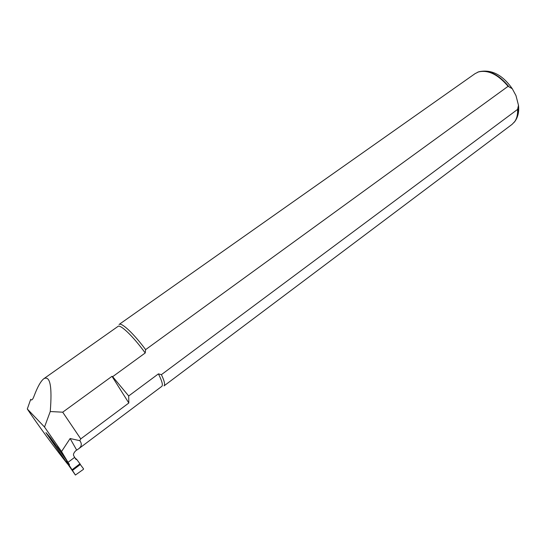 <?xml version="1.0" encoding="UTF-8"?>
<svg xmlns="http://www.w3.org/2000/svg" width="546" height="546" viewBox="0 0 546 546"><rect width="100%" height="100%" fill="white"/><g stroke="black" fill="none" stroke-linecap="round" stroke-linejoin="round"><path stroke-width="0.82" d="M69.233 465.288L69.438 464.489L57.419 447.188L50.73 439.605L75.403 475.034L66.592 461.233L70.809 467.963M69.438 464.489L66.592 461.233M74.904 457.841L76.836 459.548L76.044 459.5L74.597 457.391M75.403 475.034L83.415 469.362L83.538 468.83L80.289 464.51M76.836 459.548L80.398 464.434M511.868 124.522L164.025 385.879C165.288 384.705 164.414 380.965 161.404 374.658L517.581 109.398L518.488 105.317L515.984 95.611L512.278 88.725L508.094 86.309L145.618 349.631L145.216 352.975L112.653 376.679L112.005 376.317L62.701 412.189L80.753 438.895L79.825 440.677C82.077 443.7 81.695 446.396 78.685 448.764L75.655 450.812C73.594 453.03 72.993 454.75 73.853 455.951L74.652 457.343L68.025 462.346L50.212 437.428L45.939 432.603L67.574 464.011C55.76 449.297 37.531 424.399 27.3 408.995L44.519 427.027L61.534 451.542L68.025 462.339M74.645 457.35L68.025 462.346M27.3 408.995L30.699 399.358L31.327 399.979C32.187 400.02 33.094 398.723 34.057 396.096C37.538 386.889 40.8 381.088 43.837 378.699C50.13 375.409 52.266 386.356 50.246 411.534L62.701 412.189M145.216 352.975C133.238 336.397 120.236 323.949 117.929 326.453L44.069 378.542M161.725 386.418L161.807 386.356C163.118 385.087 161.985 380.931 158.415 373.873L161.404 374.658M80.753 438.895L128.822 402.996L128.685 395.973L158.415 373.873M79.825 440.677L70.127 438.527L61.534 451.542M44.519 427.027L50.246 411.534M145.618 349.631C133.695 333.517 121.383 322.058 119.055 324.495M512.121 124.331L514.748 121.553C516.898 118.407 517.84 114.353 517.581 109.398M508.094 86.309C498.007 74.44 488.11 69.656 478.405 71.949L475.02 73.676L119.151 324.426M112.653 376.679L128.685 395.973M112.005 376.317L128.822 402.996M76.652 450.061L70.127 438.527M72.072 469.765L79.996 463.752M514.025 122.495L515.042 121.212C517.212 118.032 518.154 113.93 517.854 108.907M508.558 86.261C498.478 74.311 488.568 69.478 478.822 71.772L477.62 72.236M72.522 470.406L80.364 464.455M161.807 386.356L78.685 448.764M518.488 105.317C519.212 111.561 518.058 116.858 515.042 121.212L514.748 121.553M512.278 88.725C502.457 74.706 491.311 69.055 478.822 71.772L478.405 71.949"/></g></svg>
